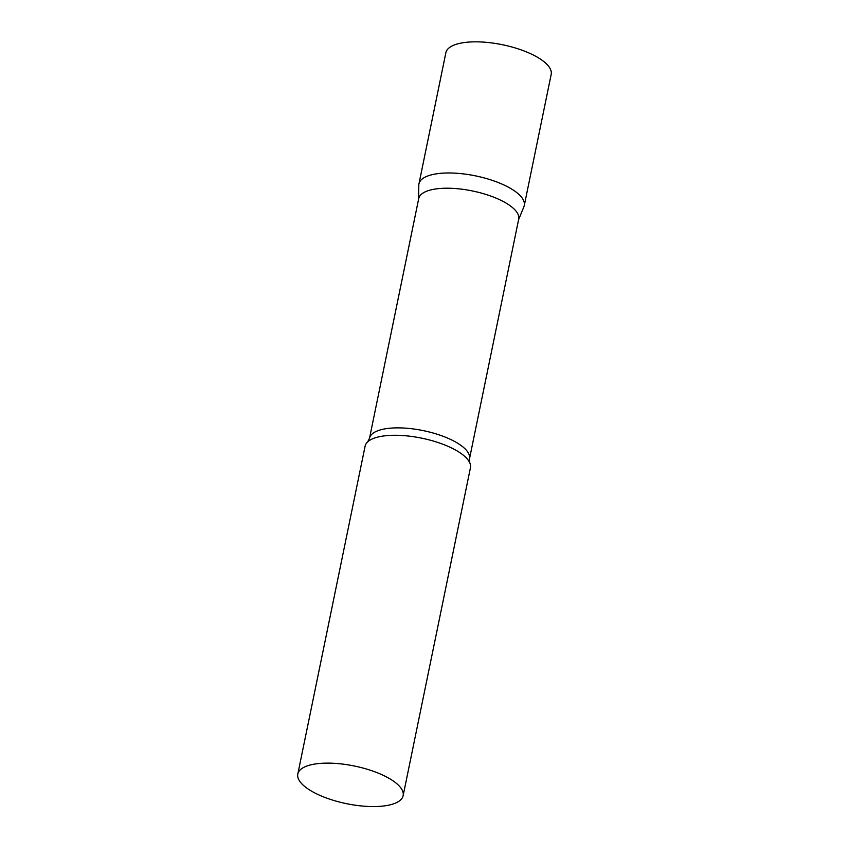<?xml version="1.0" encoding="UTF-8"?>
<svg xmlns="http://www.w3.org/2000/svg" width="849" height="849" viewBox="0 0 849 849"><rect width="100%" height="100%" fill="white"/><g stroke="black" fill="none" stroke-linecap="round" stroke-linejoin="round"><path stroke-width="1.27" d="M418.95 183.893A53.763 19.23 11.6 0 1 460.646 173.589A53.763 19.23 11.6 0 1 518.155 193.742A53.763 19.23 11.6 0 1 524.279 205.511L551.192 74.372A53.763 19.23 11.6 0 0 545.079 62.603A53.763 19.23 11.6 0 0 487.559 42.45A53.763 19.23 11.6 0 0 445.863 52.744L418.95 183.893M369.517 438.233A51.036 18.264 -168.4 0 1 395.846 427.885A51.036 18.264 -168.4 0 1 446.829 437.766A51.036 18.264 -168.4 0 1 469.508 458.757L518.707 219.095A51.036 18.264 -168.4 0 0 496.018 198.104A51.036 18.264 -168.4 0 0 445.035 188.234A51.036 18.264 -168.4 0 0 418.716 198.57L369.517 438.233L367.67 441.883A53.763 19.23 -168.4 0 0 365.102 446.181L297.808 774.033A53.763 19.23 -168.4 0 0 321.697 796.15A53.763 19.23 -168.4 0 0 375.407 806.55A53.763 19.23 -168.4 0 0 403.137 795.662A53.763 19.23 -168.4 0 0 379.238 773.545A53.763 19.23 -168.4 0 0 325.538 763.145A53.763 19.23 -168.4 0 0 297.808 774.033M518.58 219.7L523.897 206.763A53.763 19.23 -168.4 0 0 501.865 184.042A53.763 19.23 -168.4 0 0 446.68 173.005A53.763 19.23 -168.4 0 0 418.801 185.188L418.589 199.175M403.137 795.662L470.431 467.799A53.763 19.23 -168.4 0 0 469.773 462.832A53.763 19.23 -168.4 0 0 392.843 435.293A53.763 19.23 -168.4 0 0 367.67 441.883M469.508 458.757L469.773 462.832"/></g></svg>
